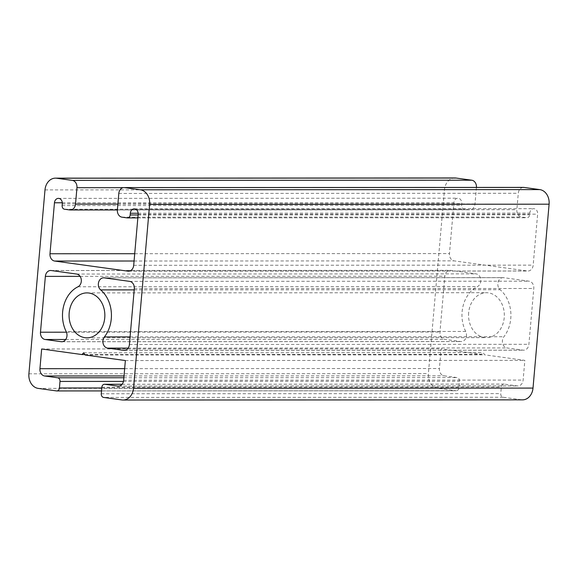 <?xml version="1.0" encoding="UTF-8"?>
<svg xmlns="http://www.w3.org/2000/svg" width="578" height="578" viewBox="0 0 578 578"><rect width="100%" height="100%" fill="white"/><g stroke="black" fill="none" stroke-linecap="round" stroke-linejoin="round"><path stroke-width="0.43" stroke-dasharray="2.89 2.17" d="M465.687 331.461A30.721 24.471 90 0 1 477.479 286.587A6.611 5.26 -90 0 0 480.766 279.571A6.611 5.26 -90 0 0 476.127 273.871L450.652 270.352A6.611 5.26 -90 0 0 450.074 270.316A6.611 5.26 -90 0 0 444.85 276.197L439.966 332.025A6.611 5.26 -90 0 0 444.619 339.315L460.652 341.533A6.611 5.26 -90 0 0 461.23 341.569A6.611 5.26 -90 0 0 465.832 338.166A6.611 5.26 -90 0 0 465.687 331.461L66.21 331.642M121.915 399.954L521.399 399.774L503.091 397.245A3.302 2.63 90 0 1 500.758 393.604L501.336 387.036A3.302 2.63 90 0 1 503.951 384.088A3.302 2.63 90 0 1 504.24 384.11L517.317 385.916A6.611 5.26 -90 0 0 517.895 385.96A6.611 5.26 -90 0 0 523.126 380.071L524.846 360.369L484.566 354.805L483.165 352.616L481.423 354.372L441.144 348.809L439.417 368.511A6.611 5.26 -90 0 0 444.077 375.801L457.155 377.607A3.302 2.63 90 0 1 459.481 381.249L458.91 387.816A3.302 2.63 90 0 1 456.295 390.764A3.302 2.63 90 0 1 456.006 390.742L56.521 390.923M125.368 360.549L524.846 360.369M85.082 354.986L484.566 354.805M83.687 352.797L483.165 352.616M84.807 354.545L481.423 354.372M41.659 348.982L441.144 348.809M476.438 187.424A6.611 5.26 90 0 1 476.431 187.503L475 203.926A6.611 5.26 90 0 1 469.77 209.807A6.611 5.26 90 0 1 469.192 209.771L463.961 209.048A3.302 2.63 90 0 1 461.634 205.4L461.779 203.694A4.956 3.945 -90 0 0 457.855 198.196A4.956 3.945 -90 0 0 453.932 202.611L449.474 253.576A6.611 5.26 -90 0 0 454.135 260.866L527.374 270.981A6.611 5.26 -90 0 0 527.952 271.024A6.611 5.26 -90 0 0 533.176 265.136L537.634 214.171A4.956 3.945 -90 0 0 533.711 208.672A4.956 3.945 -90 0 0 529.788 213.087L529.643 214.799A3.302 2.63 90 0 1 527.028 217.74A3.302 2.63 90 0 1 526.739 217.718L521.508 216.996A6.611 5.26 90 0 1 516.848 209.706L518.285 193.283A6.611 5.26 90 0 1 523.516 187.402M468.657 312.727A22.463 17.896 -90 0 0 486.452 337.646A22.463 17.896 -90 0 0 504.334 315.176A22.463 17.896 -90 0 0 486.43 292.714A22.463 17.896 -90 0 0 468.657 312.727M503.655 277.678A6.611 5.26 -90 0 0 503.077 277.635A6.611 5.26 -90 0 0 498.048 282.31A6.611 5.26 -90 0 0 500.136 289.723A30.721 24.471 90 0 1 503.886 336.736A6.611 5.26 -90 0 0 502.679 343.592A6.611 5.26 -90 0 0 507.058 347.942L523.09 350.16A6.611 5.26 -90 0 0 523.668 350.196A6.611 5.26 -90 0 0 528.899 344.315L533.783 288.487A6.611 5.26 -90 0 0 529.123 281.197L503.655 277.678L104.17 277.852M454.929 177.966A13.215 10.527 -90 0 0 444.468 189.736L428.377 373.634A13.215 10.527 -90 0 0 437.698 388.214L456.006 390.742M521.399 399.774A13.215 10.527 -90 0 0 522.555 399.853M77.994 286.767L477.479 286.587M76.643 274.051L476.127 273.871M51.175 270.533L450.652 270.352M80.096 276.363L444.85 276.197M66.456 332.191L439.966 332.025M65.711 339.488L444.619 339.315M62.33 341.706L460.652 341.533M124.017 375.946L444.077 375.801M123.858 377.752L457.155 377.607M123.461 381.401L459.481 381.249M101.786 387.983L458.91 387.816M503.091 397.245L103.607 397.426M101.28 393.777L500.758 393.604M101.851 387.209L501.336 387.036M122.066 384.283L504.24 384.11M118.989 386.097L517.317 385.916M123.641 380.252L523.126 380.071M124.66 368.648L439.417 368.511M138.156 213.26L529.788 213.087M138.099 214.973L529.643 214.799M138.156 214.351L537.634 214.171M133.699 265.316L533.176 265.136M129.046 271.161L527.374 270.981M134.074 261.01L454.135 260.866M134.71 253.713L449.474 253.576M62.301 202.784L453.932 202.611M62.301 203.868L461.779 203.694M62.149 205.58L461.634 205.4M64.476 209.222L463.961 209.048M69.707 209.944L469.192 209.771M117.876 204.085L475 203.926M123.208 187.662L476.431 187.503M118.808 193.464L518.285 193.283M117.37 209.886L516.848 209.706M122.023 217.176L521.508 216.996M127.254 217.899L526.739 217.718M134.197 289.881L500.136 289.723M129.645 281.37L529.123 281.197M134.306 288.668L533.783 288.487M129.414 344.488L528.899 344.315M124.769 350.333L523.09 350.16M128.15 348.108L507.058 347.942M130.079 336.902L503.886 336.736M38.213 388.394L437.698 388.214M44.99 189.916L444.468 189.736M28.9 373.807L428.377 373.634M50.597 270.497L450.074 270.316M61.752 341.75L461.23 341.569M101.533 390.923L456.295 390.764M122.081 384.262L503.951 384.088M118.411 386.133L517.895 385.96M134.233 208.853L533.711 208.672M128.468 271.198L527.952 271.024M58.371 198.377L457.855 198.196M117.363 209.966L469.77 209.807M137.846 217.913L527.028 217.74M86.975 337.827L486.452 337.646M86.953 292.894L486.43 292.714M103.592 277.816L503.077 277.635M124.191 350.376L523.668 350.196"/><path stroke-width="0.87" d="M77.994 286.767A30.721 24.471 -90 0 0 66.21 331.642A6.611 5.26 90 0 1 66.347 338.347A6.611 5.26 90 0 1 61.752 341.75A6.611 5.26 90 0 1 61.174 341.706L45.142 339.496A6.611 5.26 90 0 1 40.482 332.206L45.366 276.378A6.611 5.26 90 0 1 50.597 270.497A6.611 5.26 90 0 1 51.175 270.533L76.643 274.051A6.611 5.26 90 0 1 81.288 279.745A6.611 5.26 90 0 1 77.994 286.767M57.67 377.788L44.593 375.975A6.611 5.26 90 0 1 39.94 368.685L41.659 348.982L81.946 354.552L83.687 352.797L85.082 354.986L125.368 360.549L123.641 380.252A6.611 5.26 90 0 1 118.411 386.133A6.611 5.26 90 0 1 117.833 386.097L104.755 384.291A3.302 2.63 -90 0 0 104.466 384.269A3.302 2.63 -90 0 0 101.851 387.209L101.28 393.777A3.302 2.63 -90 0 0 103.607 397.426L121.915 399.954A13.215 10.527 -90 0 0 123.071 400.034A13.215 10.527 -90 0 0 133.532 388.264L149.623 204.366A13.215 10.527 -90 0 0 140.302 189.786L124.61 187.619A6.611 5.26 -90 0 0 124.032 187.583A6.611 5.26 -90 0 0 118.808 193.464L117.37 209.886A6.611 5.26 -90 0 0 122.023 217.176L127.254 217.899A3.302 2.63 -90 0 0 127.543 217.913A3.302 2.63 -90 0 0 130.158 214.973L130.31 213.268A4.956 3.945 90 0 1 134.233 208.853A4.956 3.945 90 0 1 138.156 214.351L133.699 265.316A6.611 5.26 90 0 1 128.468 271.198A6.611 5.26 90 0 1 127.89 271.161L54.65 261.046A6.611 5.26 90 0 1 49.99 253.749L54.455 202.784A4.956 3.945 90 0 1 58.371 198.377A4.956 3.945 90 0 1 62.301 203.868L62.149 205.58A3.302 2.63 -90 0 0 64.476 209.222L69.707 209.944A6.611 5.26 -90 0 0 70.285 209.987A6.611 5.26 -90 0 0 75.516 204.099L76.953 187.684A6.611 5.26 -90 0 0 72.293 180.394L56.601 178.226A13.215 10.527 -90 0 0 55.445 178.147A13.215 10.527 -90 0 0 44.99 189.916L28.9 373.807A13.215 10.527 -90 0 0 38.213 388.394L56.521 390.923A3.302 2.63 -90 0 0 56.81 390.938A3.302 2.63 -90 0 0 59.426 387.997L60.004 381.429A3.302 2.63 -90 0 0 57.67 377.788L123.858 377.752M81.946 354.552L84.807 354.545M56.601 178.226L456.085 178.046L471.778 180.213A6.611 5.26 90 0 1 476.438 187.424M124.032 187.583L523.516 187.402A6.611 5.26 90 0 1 524.094 187.438L124.61 187.619M69.172 312.9A22.463 17.896 90 0 1 86.953 292.894A22.463 17.896 90 0 1 104.856 315.35A22.463 17.896 90 0 1 86.975 337.827A22.463 17.896 90 0 1 69.172 312.9M100.651 289.896A6.611 5.26 90 0 1 98.563 282.49A6.611 5.26 90 0 1 103.592 277.816A6.611 5.26 90 0 1 104.17 277.852L129.645 281.37A6.611 5.26 90 0 1 134.306 288.668L129.414 344.488A6.611 5.26 90 0 1 124.191 350.376A6.611 5.26 90 0 1 123.613 350.333L107.58 348.122A6.611 5.26 90 0 1 103.195 343.766A6.611 5.26 90 0 1 104.401 336.916A30.721 24.471 -90 0 0 100.651 289.896L134.197 289.881M123.071 400.034L522.555 399.853A13.215 10.527 -90 0 0 533.01 388.084L549.1 204.193A13.215 10.527 -90 0 0 539.787 189.606L524.094 187.438M456.085 178.046A13.215 10.527 -90 0 0 454.929 177.966L55.445 178.147M45.366 276.378L80.096 276.363M40.482 332.206L66.456 332.191M45.142 339.496L65.711 339.488M61.174 341.706L62.33 341.706M44.593 375.975L124.017 375.946M60.004 381.429L123.461 381.401M59.426 387.997L101.786 387.983M104.755 384.291L122.066 384.283M117.833 386.097L118.989 386.097M39.94 368.685L124.66 368.648M130.31 213.268L138.156 213.26M130.158 214.973L138.099 214.973M127.89 271.161L129.046 271.161M54.65 261.046L134.074 261.01M49.99 253.749L134.71 253.713M54.455 202.784L62.301 202.784M75.516 204.099L117.876 204.085M76.953 187.684L123.208 187.662M471.778 180.213L72.293 180.394M123.613 350.333L124.769 350.333M107.58 348.122L128.15 348.108M104.401 336.916L130.079 336.902M140.302 189.786L539.787 189.606M133.532 388.264L533.01 388.084M149.623 204.366L549.1 204.193M56.81 390.938L101.533 390.923M104.466 384.269L122.081 384.262M70.285 209.987L117.363 209.966M127.543 217.913L137.846 217.913"/></g></svg>
